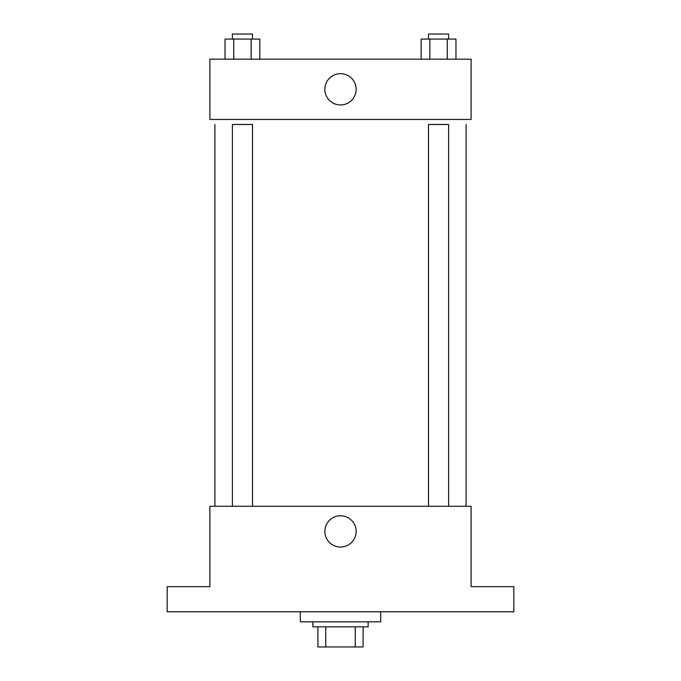 <?xml version="1.0" encoding="UTF-8"?>
<svg xmlns="http://www.w3.org/2000/svg" width="681" height="681" viewBox="0 0 681 681"><rect width="100%" height="100%" fill="white"/><g stroke="black" fill="none" stroke-linecap="round" stroke-linejoin="round"><path stroke-width="1.02" d="M355.244 626.852L355.244 646.95L317.891 646.95L317.891 626.852M355.244 646.95L363.109 646.95L363.109 626.852L363.109 646.95M368.132 621.83L368.132 626.852L312.868 626.852L312.868 621.83M325.756 626.852L325.756 646.95M300.312 611.785L300.312 621.83L380.688 621.83L380.688 611.785M513.823 611.785L167.177 611.785L167.177 586.664L209.884 586.664L209.884 506.281L471.116 506.281L471.116 586.664L513.823 586.664L513.823 611.785M356.146 531.401A15.646 15.646 0 0 1 332.677 544.953A15.646 15.646 0 0 1 332.677 517.858A15.646 15.646 0 0 1 356.146 531.401M466.093 124.478L466.093 506.281M428.519 506.281L428.519 124.478L448.609 124.478L448.609 506.281M232.391 506.281L232.391 124.478L252.481 124.478L252.481 506.281M471.116 119.456L209.884 119.456L209.884 59.17L471.116 59.17L471.116 119.456M356.146 89.313A15.646 15.646 0 0 1 332.677 102.857A15.646 15.646 0 0 1 332.677 75.761A15.646 15.646 0 0 1 356.146 89.313M455.964 59.17L455.964 39.072L421.164 39.072L421.164 59.17M447.264 39.072L447.264 59.17M429.864 39.072L429.864 59.17M428.519 39.072L428.519 34.05L448.609 34.05L448.609 39.072M259.836 59.17L259.836 39.072L225.036 39.072L225.036 59.17M251.136 39.072L251.136 59.17M233.736 39.072L233.736 59.17M232.391 39.072L232.391 34.05L252.481 34.05L252.481 39.072M214.907 124.478L214.907 506.281"/></g></svg>
